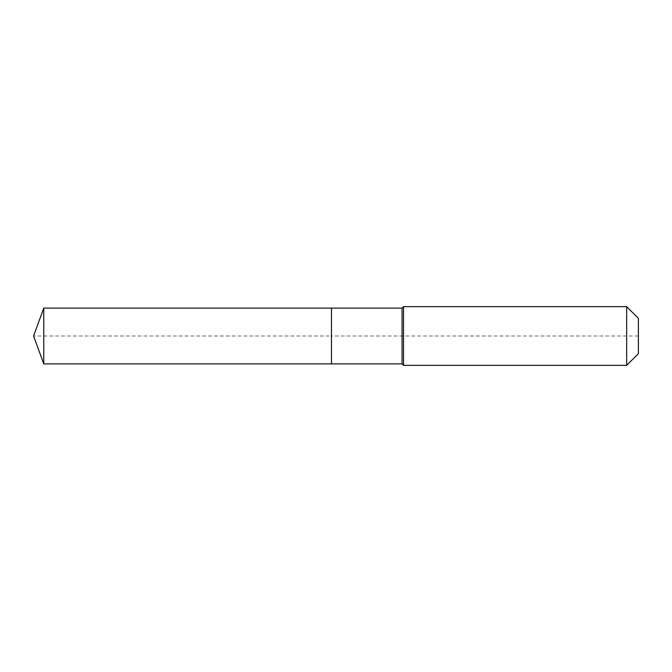 <?xml version="1.0" encoding="UTF-8"?>
<svg xmlns="http://www.w3.org/2000/svg" width="672" height="672" viewBox="0 0 672 672"><rect width="100%" height="100%" fill="white"/><g stroke="black" fill="none" stroke-linecap="round" stroke-linejoin="round"><path stroke-width="0.5" stroke-dasharray="3.36 2.52" d="M43.756 308.112L43.756 363.888M638.4 318.385L638.4 353.615L638.4 336L331.472 336L331.472 363.888L331.472 308.112L331.472 363.888L331.472 336L33.6 336M626.657 306.642L626.657 365.358M403.528 306.642L403.528 336M402.058 308.112L402.058 363.888"/><path stroke-width="1.01" d="M33.6 336L43.756 308.112L402.058 308.112L403.528 306.642L626.657 306.642L638.4 318.385L638.4 353.615L626.657 365.358L403.528 365.358L402.058 363.888L43.756 363.888L33.6 336L43.756 363.888L43.756 308.112M638.4 353.615L626.657 365.358L403.528 365.358L402.058 363.888L331.472 363.888L331.472 308.112L331.472 363.888L43.756 363.888M402.058 363.888L402.058 308.112M403.528 365.358L403.528 306.642M626.657 365.358L626.657 306.642"/></g></svg>
